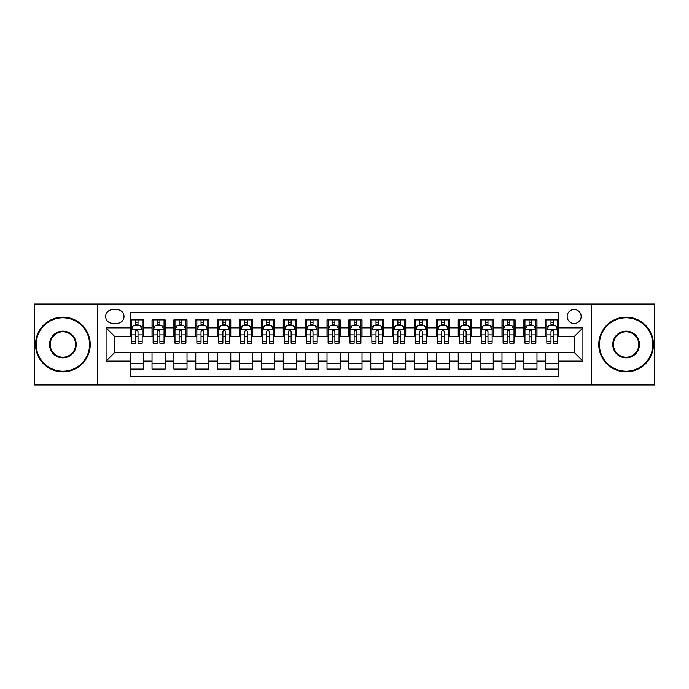<?xml version="1.0" encoding="UTF-8"?>
<svg xmlns="http://www.w3.org/2000/svg" width="689" height="689" viewBox="0 0 689 689"><rect width="100%" height="100%" fill="white"/><g stroke="black" fill="none" stroke-linecap="round" stroke-linejoin="round"><path stroke-width="1.03" d="M574.17 309.507A7.002 7.002 0 0 0 567.168 316.501A7.002 7.002 0 0 0 574.17 323.503A7.002 7.002 0 0 0 581.163 316.501A7.002 7.002 0 0 0 574.17 309.507M591.662 384.962L654.55 384.962L654.55 304.038L591.662 304.038L591.662 384.962L97.338 384.962L97.338 304.038L34.45 304.038L34.45 384.962L97.338 384.962M558.857 319.894L545.731 319.894L545.731 327.878L536.981 327.878L536.981 336.628L545.731 336.628L545.731 327.878M536.981 327.878L536.981 319.894L523.855 319.894L523.855 327.878L515.114 327.878L515.114 336.628L523.855 336.628L523.855 327.878M515.114 327.878L515.114 319.894L501.988 319.894L501.988 327.878L493.238 327.878L493.238 336.628L501.988 336.628L501.988 327.878M493.238 327.878L493.238 319.894L480.112 319.894L480.112 327.878L471.362 327.878L471.362 336.628L480.112 336.628L480.112 327.878M471.362 327.878L471.362 319.894L458.237 319.894L458.237 327.878L449.486 327.878L449.486 336.628L458.237 336.628L458.237 327.878M449.486 327.878L449.486 319.894L436.37 319.894L436.37 327.878L427.619 327.878L427.619 336.628L436.37 336.628L436.37 327.878M427.619 327.878L427.619 319.894L414.494 319.894L414.494 327.878L405.743 327.878L405.743 336.628L414.494 336.628L414.494 327.878M405.743 327.878L405.743 319.894L392.618 319.894L392.618 327.878L383.868 327.878L383.868 336.628L392.618 336.628L392.618 327.878M383.868 327.878L383.868 319.894L370.751 319.894L370.751 327.878L362.001 327.878L362.001 336.628L370.751 336.628L370.751 327.878M362.001 327.878L362.001 319.894L348.875 319.894L348.875 327.878L340.125 327.878L340.125 336.628L348.875 336.628L348.875 327.878M340.125 327.878L340.125 319.894L326.999 319.894L326.999 327.878L318.249 327.878L318.249 336.628L326.999 336.628L326.999 327.878M318.249 327.878L318.249 319.894L305.132 319.894L305.132 327.878L296.382 327.878L296.382 336.628L305.132 336.628L305.132 327.878M296.382 327.878L296.382 319.894L283.257 319.894L283.257 327.878L274.506 327.878L274.506 336.628L283.257 336.628L283.257 327.878M274.506 327.878L274.506 319.894L261.381 319.894L261.381 327.878L252.63 327.878L252.63 336.628L261.381 336.628L261.381 327.878M252.63 327.878L252.63 319.894L239.514 319.894L239.514 327.878L230.763 327.878L230.763 336.628L239.514 336.628L239.514 327.878M230.763 327.878L230.763 319.894L217.638 319.894L217.638 327.878L208.888 327.878L208.888 336.628L217.638 336.628L217.638 327.878M208.888 327.878L208.888 319.894L195.762 319.894L195.762 327.878L187.012 327.878L187.012 336.628L195.762 336.628L195.762 327.878M187.012 327.878L187.012 319.894L173.886 319.894L173.886 327.878L165.145 327.878L165.145 336.628L173.886 336.628L173.886 327.878M165.145 327.878L165.145 319.894L152.019 319.894L152.019 336.628L143.269 336.628L143.269 319.894L130.143 319.894M130.143 369.106L143.269 369.106L143.269 352.372L152.019 352.372L152.019 369.106L165.145 369.106L165.145 352.372L173.886 352.372L173.886 361.122L165.145 361.122M173.886 361.122L173.886 369.106L187.012 369.106L187.012 352.372L195.762 352.372L195.762 361.122L187.012 361.122M195.762 361.122L195.762 369.106L208.888 369.106L208.888 352.372L217.638 352.372L217.638 361.122L208.888 361.122M217.638 361.122L217.638 369.106L230.763 369.106L230.763 352.372L239.514 352.372L239.514 361.122L230.763 361.122M239.514 361.122L239.514 369.106L252.63 369.106L252.63 352.372L261.381 352.372L261.381 361.122L252.63 361.122M261.381 361.122L261.381 369.106L274.506 369.106L274.506 352.372L283.257 352.372L283.257 361.122L274.506 361.122M283.257 361.122L283.257 369.106L296.382 369.106L296.382 352.372L305.132 352.372L305.132 361.122L296.382 361.122M305.132 361.122L305.132 369.106L318.249 369.106L318.249 352.372L326.999 352.372L326.999 361.122L318.249 361.122M326.999 361.122L326.999 369.106L340.125 369.106L340.125 352.372L348.875 352.372L348.875 361.122L340.125 361.122M348.875 361.122L348.875 369.106L362.001 369.106L362.001 352.372L370.751 352.372L370.751 361.122L362.001 361.122M370.751 361.122L370.751 369.106L383.868 369.106L383.868 352.372L392.618 352.372L392.618 361.122L383.868 361.122M392.618 361.122L392.618 369.106L405.743 369.106L405.743 352.372L414.494 352.372L414.494 361.122L405.743 361.122M414.494 361.122L414.494 369.106L427.619 369.106L427.619 352.372L436.37 352.372L436.37 361.122L427.619 361.122M436.37 361.122L436.37 369.106L449.486 369.106L449.486 352.372L458.237 352.372L458.237 361.122L449.486 361.122M458.237 361.122L458.237 369.106L471.362 369.106L471.362 352.372L480.112 352.372L480.112 361.122L471.362 361.122M480.112 361.122L480.112 369.106L493.238 369.106L493.238 352.372L501.988 352.372L501.988 361.122L493.238 361.122M501.988 361.122L501.988 369.106L515.114 369.106L515.114 352.372L523.855 352.372L523.855 361.122L515.114 361.122M523.855 361.122L523.855 369.106L536.981 369.106L536.981 352.372L545.731 352.372L545.731 361.122L536.981 361.122M112.428 323.287L117.242 323.287A6.778 6.778 0 0 0 124.02 316.501A6.778 6.778 0 0 0 117.242 309.723L112.428 309.723A6.778 6.778 0 0 0 105.65 316.501A6.778 6.778 0 0 0 112.428 323.287M591.662 304.038L97.338 304.038M558.857 327.878L558.857 312.565L130.143 312.565L130.143 336.628L114.83 336.628L114.83 352.372L130.143 352.372L130.143 376.435L558.857 376.435L558.857 352.372L574.17 352.372L574.17 336.628L558.857 336.628L558.857 327.878L582.92 327.878L582.92 361.122L558.857 361.122M130.143 361.122L106.08 361.122L106.08 327.878L130.143 327.878M545.731 361.122L545.731 369.106L558.857 369.106M130.143 325.363L131.237 325.363M135.397 325.363L138.015 325.363M142.175 325.363L143.269 325.363M130.143 336.404L131.237 336.404M135.397 336.404L138.015 336.404M142.175 336.404L143.269 336.404M130.143 352.596L143.269 352.596M130.143 363.637L143.269 363.637M152.019 336.404L153.113 336.404M157.264 336.404L159.891 336.404M164.051 336.404L165.145 336.404M152.019 325.363L153.113 325.363M157.264 325.363L159.891 325.363M164.051 325.363L165.145 325.363M152.019 352.596L165.145 352.596M152.019 363.637L165.145 363.637M173.886 352.596L187.012 352.596M173.886 363.637L187.012 363.637M173.886 325.363L174.98 325.363M179.14 325.363L181.767 325.363M185.918 325.363L187.012 325.363M173.886 336.404L174.98 336.404M179.14 336.404L181.767 336.404M185.918 336.404L187.012 336.404M195.762 352.596L208.888 352.596M195.762 363.637L208.888 363.637M195.762 325.363L196.856 325.363M201.016 325.363L203.634 325.363M207.794 325.363L208.888 325.363M195.762 336.404L196.856 336.404M201.016 336.404L203.634 336.404M207.794 336.404L208.888 336.404M217.638 352.596L230.763 352.596M217.638 363.637L230.763 363.637M217.638 325.363L218.732 325.363M222.883 325.363L225.51 325.363M229.67 325.363L230.763 325.363M217.638 336.404L218.732 336.404M222.883 336.404L225.51 336.404M229.67 336.404L230.763 336.404M239.514 352.596L252.63 352.596M239.514 363.637L252.63 363.637M239.514 325.363L240.607 325.363M244.759 325.363L247.385 325.363M251.537 325.363L252.63 325.363M239.514 336.404L240.607 336.404M244.759 336.404L247.385 336.404M251.537 336.404L252.63 336.404M261.381 352.596L274.506 352.596M261.381 363.637L274.506 363.637M261.381 325.363L262.475 325.363M266.634 325.363L269.253 325.363M273.412 325.363L274.506 325.363M261.381 336.404L262.475 336.404M266.634 336.404L269.253 336.404M273.412 336.404L274.506 336.404M283.257 352.596L296.382 352.596M283.257 363.637L296.382 363.637M283.257 325.363L284.35 325.363M288.502 325.363L291.128 325.363M295.288 325.363L296.382 325.363M283.257 336.404L284.35 336.404M288.502 336.404L291.128 336.404M295.288 336.404L296.382 336.404M305.132 352.596L318.249 352.596M305.132 363.637L318.249 363.637M305.132 325.363L306.226 325.363M310.377 325.363L313.004 325.363M317.155 325.363L318.249 325.363M305.132 336.404L306.226 336.404M310.377 336.404L313.004 336.404M317.155 336.404L318.249 336.404M326.999 352.596L340.125 352.596M326.999 363.637L340.125 363.637M326.999 325.363L328.093 325.363M332.253 325.363L334.88 325.363M339.031 325.363L340.125 325.363M326.999 336.404L328.093 336.404M332.253 336.404L334.88 336.404M339.031 336.404L340.125 336.404M348.875 352.596L362.001 352.596M348.875 363.637L362.001 363.637M348.875 325.363L349.969 325.363M354.12 325.363L356.747 325.363M360.907 325.363L362.001 325.363M348.875 336.404L349.969 336.404M354.12 336.404L356.747 336.404M360.907 336.404L362.001 336.404M370.751 352.596L383.868 352.596M370.751 363.637L383.868 363.637M370.751 325.363L371.845 325.363M375.996 325.363L378.623 325.363M382.774 325.363L383.868 325.363M370.751 336.404L371.845 336.404M375.996 336.404L378.623 336.404M382.774 336.404L383.868 336.404M392.618 352.596L405.743 352.596M392.618 363.637L405.743 363.637M392.618 325.363L393.712 325.363M397.872 325.363L400.498 325.363M404.65 325.363L405.743 325.363M392.618 336.404L393.712 336.404M397.872 336.404L400.498 336.404M404.65 336.404L405.743 336.404M414.494 352.596L427.619 352.596M414.494 363.637L427.619 363.637M414.494 325.363L415.588 325.363M419.747 325.363L422.366 325.363M426.525 325.363L427.619 325.363M414.494 336.404L415.588 336.404M419.747 336.404L422.366 336.404M426.525 336.404L427.619 336.404M436.37 352.596L449.486 352.596M436.37 363.637L449.486 363.637M436.37 325.363L437.463 325.363M441.615 325.363L444.241 325.363M448.393 325.363L449.486 325.363M436.37 336.404L437.463 336.404M441.615 336.404L444.241 336.404M448.393 336.404L449.486 336.404M458.237 352.596L471.362 352.596M458.237 363.637L471.362 363.637M458.237 325.363L459.33 325.363M463.49 325.363L466.117 325.363M470.268 325.363L471.362 325.363M458.237 336.404L459.33 336.404M463.49 336.404L466.117 336.404M470.268 336.404L471.362 336.404M480.112 352.596L493.238 352.596M480.112 363.637L493.238 363.637M480.112 325.363L481.206 325.363M485.366 325.363L487.984 325.363M492.144 325.363L493.238 325.363M480.112 336.404L481.206 336.404M485.366 336.404L487.984 336.404M492.144 336.404L493.238 336.404M501.988 352.596L515.114 352.596M501.988 363.637L515.114 363.637M501.988 325.363L503.082 325.363M507.233 325.363L509.86 325.363M514.02 325.363L515.114 325.363M501.988 336.404L503.082 336.404M507.233 336.404L509.86 336.404M514.02 336.404L515.114 336.404M523.855 352.596L536.981 352.596M523.855 363.637L536.981 363.637M523.855 325.363L524.949 325.363M529.109 325.363L531.736 325.363M535.887 325.363L536.981 325.363M523.855 336.404L524.949 336.404M529.109 336.404L531.736 336.404M535.887 336.404L536.981 336.404M545.731 352.596L558.857 352.596M545.731 363.637L558.857 363.637M545.731 325.363L546.825 325.363M550.985 325.363L553.603 325.363M557.763 325.363L558.857 325.363M545.731 336.404L546.825 336.404M550.985 336.404L553.603 336.404M557.763 336.404L558.857 336.404M114.83 336.628L106.08 327.878M114.83 352.372L106.08 361.122M582.92 327.878L574.17 336.628M582.92 361.122L574.17 352.372M138.015 322.736L135.397 322.736M142.175 341.408L138.015 341.408L138.015 343.191L142.175 343.191L142.175 329.842L139.988 325.466L133.425 325.466L131.237 329.842L131.237 343.191L135.397 343.191L135.397 341.408L131.237 341.408M131.237 329.842L131.237 319.894M142.175 329.842L142.175 319.894M135.397 325.466L135.397 319.894M138.015 319.894L138.015 325.466M138.015 341.408L138.015 331.487C137.145 329.798 136.267 329.798 135.397 331.487L135.397 341.408M62.888 317.818A26.682 26.682 0 0 0 36.198 344.5A26.682 26.682 0 0 0 62.888 371.182A26.682 26.682 0 0 0 89.57 344.5A26.682 26.682 0 0 0 62.888 317.818M62.888 371.845A27.345 27.345 0 0 1 35.544 344.5A27.345 27.345 0 0 1 62.888 317.155A27.345 27.345 0 0 1 90.225 344.5A27.345 27.345 0 0 1 62.888 371.845M62.888 331.159A13.341 13.341 0 0 1 76.229 344.5A13.341 13.341 0 0 1 62.888 357.841A13.341 13.341 0 0 1 49.539 344.5A13.341 13.341 0 0 1 62.888 331.159M62.888 357.186A12.686 12.686 0 0 0 75.575 344.5A12.686 12.686 0 0 0 62.888 331.814A12.686 12.686 0 0 0 50.202 344.5A12.686 12.686 0 0 0 62.888 357.186M626.112 317.818A26.682 26.682 0 0 0 599.43 344.5A26.682 26.682 0 0 0 626.112 371.182A26.682 26.682 0 0 0 652.802 344.5A26.682 26.682 0 0 0 626.112 317.818M626.112 371.845A27.345 27.345 0 0 1 598.775 344.5A27.345 27.345 0 0 1 626.112 317.155A27.345 27.345 0 0 1 653.456 344.5A27.345 27.345 0 0 1 626.112 371.845M626.112 331.159A13.341 13.341 0 0 1 639.461 344.5A13.341 13.341 0 0 1 626.112 357.841A13.341 13.341 0 0 1 612.771 344.5A13.341 13.341 0 0 1 626.112 331.159M626.112 357.186A12.686 12.686 0 0 0 638.798 344.5A12.686 12.686 0 0 0 626.112 331.814A12.686 12.686 0 0 0 613.425 344.5A12.686 12.686 0 0 0 626.112 357.186M159.891 322.736L157.264 322.736M164.051 341.408L159.891 341.408L159.891 343.191L164.051 343.191L164.051 329.842L161.863 325.466L155.301 325.466L153.113 329.842L153.113 343.191L157.264 343.191L157.264 341.408L153.113 341.408M153.113 329.842L153.113 319.894M164.051 329.842L164.051 319.894M157.264 325.466L157.264 319.894M159.891 319.894L159.891 325.466M159.891 341.408L159.891 331.487C159.021 329.798 158.143 329.798 157.264 331.487L157.264 341.408M181.767 322.736L179.14 322.736M185.918 341.408L181.767 341.408L181.767 343.191L185.918 343.191L185.918 329.842L183.73 325.466L177.168 325.466L174.98 329.842L174.98 343.191L179.14 343.191L179.14 341.408L174.98 341.408M174.98 329.842L174.98 319.894M185.918 329.842L185.918 319.894M179.14 325.466L179.14 319.894M181.767 319.894L181.767 325.466M181.767 341.408L181.767 331.487C180.888 329.798 180.018 329.798 179.14 331.487L179.14 341.408M203.634 322.736L201.016 322.736M207.794 341.408L203.634 341.408L203.634 343.191L207.794 343.191L207.794 329.842L205.606 325.466L199.043 325.466L196.856 329.842L196.856 343.191L201.016 343.191L201.016 341.408L196.856 341.408M196.856 329.842L196.856 319.894M207.794 329.842L207.794 319.894M201.016 325.466L201.016 319.894M203.634 319.894L203.634 325.466M203.634 341.408L203.634 331.487C202.764 329.798 201.886 329.798 201.016 331.487L201.016 341.408M225.51 322.736L222.883 322.736M229.67 341.408L225.51 341.408L225.51 343.191L229.67 343.191L229.67 329.842L227.482 325.466L220.919 325.466L218.732 329.842L218.732 343.191L222.883 343.191L222.883 341.408L218.732 341.408M218.732 329.842L218.732 319.894M229.67 329.842L229.67 319.894M222.883 325.466L222.883 319.894M225.51 319.894L225.51 325.466M225.51 341.408L225.51 331.487C224.64 329.798 223.761 329.798 222.883 331.487L222.883 341.408M247.385 322.736L244.759 322.736M251.537 341.408L247.385 341.408L247.385 343.191L251.537 343.191L251.537 329.842L249.349 325.466L242.786 325.466L240.607 329.842L240.607 343.191L244.759 343.191L244.759 341.408L240.607 341.408M240.607 329.842L240.607 319.894M251.537 329.842L251.537 319.894M244.759 325.466L244.759 319.894M247.385 319.894L247.385 325.466M247.385 341.408L247.385 331.487C246.507 329.798 245.637 329.798 244.759 331.487L244.759 341.408M269.253 322.736L266.634 322.736M273.412 341.408L269.253 341.408L269.253 343.191L273.412 343.191L273.412 329.842L271.225 325.466L264.662 325.466L262.475 329.842L262.475 343.191L266.634 343.191L266.634 341.408L262.475 341.408M262.475 329.842L262.475 319.894M273.412 329.842L273.412 319.894M266.634 325.466L266.634 319.894M269.253 319.894L269.253 325.466M269.253 341.408L269.253 331.487C268.383 329.798 267.504 329.798 266.634 331.487L266.634 341.408M291.128 322.736L288.502 322.736M295.288 341.408L291.128 341.408L291.128 343.191L295.288 343.191L295.288 329.842L293.101 325.466L286.538 325.466L284.35 329.842L284.35 343.191L288.502 343.191L288.502 341.408L284.35 341.408M284.35 329.842L284.35 319.894M295.288 329.842L295.288 319.894M288.502 325.466L288.502 319.894M291.128 319.894L291.128 325.466M291.128 341.408L291.128 331.487C290.258 329.798 289.38 329.798 288.502 331.487L288.502 341.408M313.004 322.736L310.377 322.736M317.155 341.408L313.004 341.408L313.004 343.191L317.155 343.191L317.155 329.842L314.968 325.466L308.414 325.466L306.226 329.842L306.226 343.191L310.377 343.191L310.377 341.408L306.226 341.408M306.226 329.842L306.226 319.894M317.155 329.842L317.155 319.894M310.377 325.466L310.377 319.894M313.004 319.894L313.004 325.466M313.004 341.408L313.004 331.487C312.126 329.798 311.256 329.798 310.377 331.487L310.377 341.408M334.88 322.736L332.253 322.736M339.031 341.408L334.88 341.408L334.88 343.191L339.031 343.191L339.031 329.842L336.843 325.466L330.281 325.466L328.093 329.842L328.093 343.191L332.253 343.191L332.253 341.408L328.093 341.408M328.093 329.842L328.093 319.894M339.031 329.842L339.031 319.894M332.253 325.466L332.253 319.894M334.88 319.894L334.88 325.466M334.88 341.408L334.88 331.487C334.001 329.798 333.132 329.798 332.253 331.487L332.253 341.408M356.747 322.736L354.12 322.736M360.907 341.408L356.747 341.408L356.747 343.191L360.907 343.191L360.907 329.842L358.719 325.466L352.157 325.466L349.969 329.842L349.969 343.191L354.12 343.191L354.12 341.408L349.969 341.408M349.969 329.842L349.969 319.894M360.907 329.842L360.907 319.894M354.12 325.466L354.12 319.894M356.747 319.894L356.747 325.466M356.747 341.408L356.747 331.487C355.877 329.798 354.999 329.798 354.12 331.487L354.12 341.408M378.623 322.736L375.996 322.736M382.774 341.408L378.623 341.408L378.623 343.191L382.774 343.191L382.774 329.842L380.586 325.466L374.032 325.466L371.845 329.842L371.845 343.191L375.996 343.191L375.996 341.408L371.845 341.408M371.845 329.842L371.845 319.894M382.774 329.842L382.774 319.894M375.996 325.466L375.996 319.894M378.623 319.894L378.623 325.466M378.623 341.408L378.623 331.487C377.744 329.798 376.874 329.798 375.996 331.487L375.996 341.408M400.498 322.736L397.872 322.736M404.65 341.408L400.498 341.408L400.498 343.191L404.65 343.191L404.65 329.842L402.462 325.466L395.899 325.466L393.712 329.842L393.712 343.191L397.872 343.191L397.872 341.408L393.712 341.408M393.712 329.842L393.712 319.894M404.65 329.842L404.65 319.894M397.872 325.466L397.872 319.894M400.498 319.894L400.498 325.466M400.498 341.408L400.498 331.487C399.62 329.798 398.75 329.798 397.872 331.487L397.872 341.408M422.366 322.736L419.747 322.736M426.525 341.408L422.366 341.408L422.366 343.191L426.525 343.191L426.525 329.842L424.338 325.466L417.775 325.466L415.588 329.842L415.588 343.191L419.747 343.191L419.747 341.408L415.588 341.408M415.588 329.842L415.588 319.894M426.525 329.842L426.525 319.894M419.747 325.466L419.747 319.894M422.366 319.894L422.366 325.466M422.366 341.408L422.366 331.487C421.496 329.798 420.617 329.798 419.747 331.487L419.747 341.408M444.241 322.736L441.615 322.736M448.393 341.408L444.241 341.408L444.241 343.191L448.393 343.191L448.393 329.842L446.214 325.466L439.651 325.466L437.463 329.842L437.463 343.191L441.615 343.191L441.615 341.408L437.463 341.408M437.463 329.842L437.463 319.894M448.393 329.842L448.393 319.894M441.615 325.466L441.615 319.894M444.241 319.894L444.241 325.466M444.241 341.408L444.241 331.487C443.371 329.798 442.493 329.798 441.615 331.487L441.615 341.408M466.117 322.736L463.49 322.736M470.268 341.408L466.117 341.408L466.117 343.191L470.268 343.191L470.268 329.842L468.081 325.466L461.518 325.466L459.33 329.842L459.33 343.191L463.49 343.191L463.49 341.408L459.33 341.408M459.33 329.842L459.33 319.894M470.268 329.842L470.268 319.894M463.49 325.466L463.49 319.894M466.117 319.894L466.117 325.466M466.117 341.408L466.117 331.487C465.239 329.798 464.369 329.798 463.49 331.487L463.49 341.408M487.984 322.736L485.366 322.736M492.144 341.408L487.984 341.408L487.984 343.191L492.144 343.191L492.144 329.842L489.957 325.466L483.394 325.466L481.206 329.842L481.206 343.191L485.366 343.191L485.366 341.408L481.206 341.408M481.206 329.842L481.206 319.894M492.144 329.842L492.144 319.894M485.366 325.466L485.366 319.894M487.984 319.894L487.984 325.466M487.984 341.408L487.984 331.487C487.114 329.798 486.236 329.798 485.366 331.487L485.366 341.408M509.86 322.736L507.233 322.736M514.02 341.408L509.86 341.408L509.86 343.191L514.02 343.191L514.02 329.842L511.832 325.466L505.27 325.466L503.082 329.842L503.082 343.191L507.233 343.191L507.233 341.408L503.082 341.408M503.082 329.842L503.082 319.894M514.02 329.842L514.02 319.894M507.233 325.466L507.233 319.894M509.86 319.894L509.86 325.466M509.86 341.408L509.86 331.487C508.99 329.798 508.112 329.798 507.233 331.487L507.233 341.408M531.736 322.736L529.109 322.736M535.887 341.408L531.736 341.408L531.736 343.191L535.887 343.191L535.887 329.842L533.699 325.466L527.137 325.466L524.949 329.842L524.949 343.191L529.109 343.191L529.109 341.408L524.949 341.408M524.949 329.842L524.949 319.894M535.887 329.842L535.887 319.894M529.109 325.466L529.109 319.894M531.736 319.894L531.736 325.466M531.736 341.408L531.736 331.487C530.857 329.798 529.987 329.798 529.109 331.487L529.109 341.408M553.603 322.736L550.985 322.736M557.763 341.408L553.603 341.408L553.603 343.191L557.763 343.191L557.763 329.842L555.575 325.466L549.012 325.466L546.825 329.842L546.825 343.191L550.985 343.191L550.985 341.408L546.825 341.408M546.825 329.842L546.825 319.894M557.763 329.842L557.763 319.894M550.985 325.466L550.985 319.894M553.603 319.894L553.603 325.466M553.603 341.408L553.603 331.487C552.733 329.798 551.855 329.798 550.985 331.487L550.985 341.408M152.019 361.122L143.269 361.122M152.019 327.878L143.269 327.878M142.123 329.738L131.289 329.738M131.237 326.672L132.822 326.672M140.59 326.672L142.175 326.672M135.397 334.914L131.237 334.914M142.175 334.914L138.015 334.914M138.015 324.131L135.397 324.131M163.991 329.738L153.165 329.738M153.113 326.672L154.698 326.672M162.466 326.672L164.051 326.672M157.264 334.914L153.113 334.914M164.051 334.914L159.891 334.914M159.891 324.131L157.264 324.131M185.866 329.738L175.04 329.738M174.98 326.672L176.573 326.672M184.333 326.672L185.918 326.672M179.14 334.914L174.98 334.914M185.918 334.914L181.767 334.914M181.767 324.131L179.14 324.131M207.742 329.738L196.908 329.738M196.856 326.672L198.441 326.672M206.209 326.672L207.794 326.672M201.016 334.914L196.856 334.914M207.794 334.914L203.634 334.914M203.634 324.131L201.016 324.131M229.609 329.738L218.783 329.738M218.732 326.672L220.316 326.672M228.085 326.672L229.67 326.672M222.883 334.914L218.732 334.914M229.67 334.914L225.51 334.914M225.51 324.131L222.883 324.131M251.485 329.738L240.659 329.738M240.607 326.672L242.192 326.672M249.952 326.672L251.537 326.672M244.759 334.914L240.607 334.914M251.537 334.914L247.385 334.914M247.385 324.131L244.759 324.131M273.361 329.738L262.535 329.738M262.475 326.672L264.059 326.672M271.828 326.672L273.412 326.672M266.634 334.914L262.475 334.914M273.412 334.914L269.253 334.914M269.253 324.131L266.634 324.131M295.228 329.738L284.402 329.738M284.35 326.672L285.935 326.672M293.703 326.672L295.288 326.672M288.502 334.914L284.35 334.914M295.288 334.914L291.128 334.914M291.128 324.131L288.502 324.131M317.104 329.738L306.278 329.738M306.226 326.672L307.811 326.672M315.571 326.672L317.155 326.672M310.377 334.914L306.226 334.914M317.155 334.914L313.004 334.914M313.004 324.131L310.377 324.131M338.979 329.738L328.153 329.738M328.093 326.672L329.678 326.672M337.446 326.672L339.031 326.672M332.253 334.914L328.093 334.914M339.031 334.914L334.88 334.914M334.88 324.131L332.253 324.131M360.847 329.738L350.021 329.738M349.969 326.672L351.554 326.672M359.322 326.672L360.907 326.672M354.12 334.914L349.969 334.914M360.907 334.914L356.747 334.914M356.747 324.131L354.12 324.131M382.722 329.738L371.896 329.738M371.845 326.672L373.429 326.672M381.189 326.672L382.774 326.672M375.996 334.914L371.845 334.914M382.774 334.914L378.623 334.914M378.623 324.131L375.996 324.131M404.598 329.738L393.772 329.738M393.712 326.672L395.297 326.672M403.065 326.672L404.65 326.672M397.872 334.914L393.712 334.914M404.65 334.914L400.498 334.914M400.498 324.131L397.872 324.131M426.465 329.738L415.639 329.738M415.588 326.672L417.172 326.672M424.941 326.672L426.525 326.672M419.747 334.914L415.588 334.914M426.525 334.914L422.366 334.914M422.366 324.131L419.747 324.131M448.341 329.738L437.515 329.738M437.463 326.672L439.048 326.672M446.808 326.672L448.393 326.672M441.615 334.914L437.463 334.914M448.393 334.914L444.241 334.914M444.241 324.131L441.615 324.131M470.217 329.738L459.391 329.738M459.33 326.672L460.915 326.672M468.684 326.672L470.268 326.672M463.49 334.914L459.33 334.914M470.268 334.914L466.117 334.914M466.117 324.131L463.49 324.131M492.092 329.738L481.258 329.738M481.206 326.672L482.791 326.672M490.559 326.672L492.144 326.672M485.366 334.914L481.206 334.914M492.144 334.914L487.984 334.914M487.984 324.131L485.366 324.131M513.96 329.738L503.134 329.738M503.082 326.672L504.667 326.672M512.427 326.672L514.02 326.672M507.233 334.914L503.082 334.914M514.02 334.914L509.86 334.914M509.86 324.131L507.233 324.131M535.835 329.738L525.009 329.738M524.949 326.672L526.534 326.672M534.302 326.672L535.887 326.672M529.109 334.914L524.949 334.914M535.887 334.914L531.736 334.914M531.736 324.131L529.109 324.131M557.711 329.738L546.877 329.738M546.825 326.672L548.41 326.672M556.178 326.672L557.763 326.672M550.985 334.914L546.825 334.914M557.763 334.914L553.603 334.914M553.603 324.131L550.985 324.131"/></g></svg>
